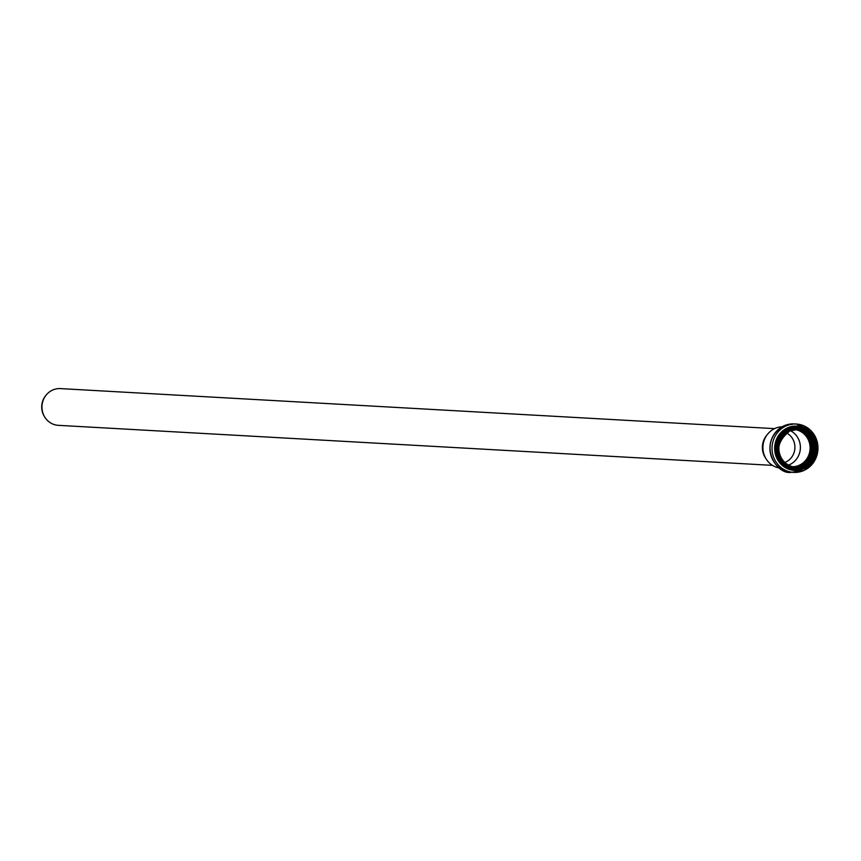 <?xml version="1.0" encoding="UTF-8"?>
<svg xmlns="http://www.w3.org/2000/svg" width="861" height="861" viewBox="0 0 861 861"><rect width="100%" height="100%" fill="white"/><g stroke="black" fill="none" stroke-linecap="round" stroke-linejoin="round"><path stroke-width="1.29" d="M772.489 465.37L58.365 425.334A18.393 17.446 -86.8 0 1 44.794 417.144A18.393 17.446 -86.8 0 1 46.031 395.231A18.393 17.446 -86.8 0 1 52.801 389.979A18.393 17.446 -86.8 0 1 60.421 388.602L774.556 428.638M44.589 416.799A17.328 16.434 -86.8 0 1 44.385 416.476A17.328 16.434 -86.8 0 1 45.536 395.845A17.328 16.434 -86.8 0 1 45.784 395.543M786.534 432.932A16.111 15.283 -86.8 0 1 794.897 448.204A16.111 15.283 -86.8 0 1 784.877 462.454M779.7 468.04A20.739 19.674 -86.8 0 1 766.139 458.988L765.235 457.535A18.393 17.446 -86.8 0 1 766.462 435.623L767.517 434.278A20.739 19.674 -86.8 0 1 775.158 428.369A20.739 19.674 -86.8 0 1 782.014 426.798M790.484 430.704A18.684 17.715 -86.8 0 1 800.364 448.516A18.684 17.715 -86.8 0 1 788.558 465.101M794.961 429.574A18.684 17.715 -86.8 0 1 810.072 449.055A18.684 17.715 -86.8 0 1 792.873 466.737M795.629 429.51A18.856 17.877 -86.8 0 1 810.233 449.065A18.856 17.877 -86.8 0 1 793.53 466.866M766.139 458.988A20.739 19.674 -86.8 0 1 767.517 434.278M795.672 429.51A18.856 17.877 -86.8 0 1 810.33 449.076A18.856 17.877 -86.8 0 1 793.573 466.877M800.224 429.994A19.685 18.673 -86.8 0 1 811.417 449.13A19.685 18.673 -86.8 0 1 798.158 466.899M805.993 432.825A20.599 19.545 -86.8 0 1 804.206 464.736M797.275 429.467A18.856 17.877 -86.8 0 1 813.537 449.248A18.856 17.877 -86.8 0 1 795.166 467.092M795.715 467.136C783.424 466.899 767.592 448 790.032 430.898A18.856 17.877 -86.8 0 1 797.824 429.488A18.856 17.877 -86.8 0 1 814.614 449.313A18.856 17.877 -86.8 0 1 795.715 467.136A18.856 17.877 -86.8 0 1 779.119 451.498A18.856 17.877 -86.8 0 1 790.011 430.898L797.824 429.488M789.989 430.382A19.426 18.425 -86.8 0 1 815.206 450.852A19.426 18.425 -86.8 0 1 785.652 463.735A19.426 18.425 -86.8 0 1 789.989 430.382M789.655 429.542A20.341 19.286 -86.8 0 1 816.056 450.97A20.341 19.286 -86.8 0 1 785.114 464.456A20.341 19.286 -86.8 0 1 789.655 429.542M789.279 429.004A20.912 19.835 -86.8 0 1 797.932 427.433A20.912 19.835 -86.8 0 1 816.562 449.42A20.912 19.835 -86.8 0 1 795.596 469.191A20.912 19.835 -86.8 0 1 777.192 451.853A20.912 19.835 -86.8 0 1 789.279 429.004M795.263 469.17A20.912 19.835 -86.8 0 1 794.929 469.148A20.912 19.835 -86.8 0 1 776.525 451.81A20.912 19.835 -86.8 0 1 788.611 428.961A20.912 19.835 -86.8 0 1 797.264 427.4A20.912 19.835 -86.8 0 1 797.598 427.422M814.075 458.472A21.912 20.782 -86.8 0 1 780.303 463.014A21.912 20.782 -86.8 0 1 787.89 428.014A21.912 20.782 -86.8 0 1 815.098 440.154M787.772 427.734A22.214 21.073 -86.8 0 1 816.605 451.142A22.214 21.073 -86.8 0 1 782.81 465.876A22.214 21.073 -86.8 0 1 787.772 427.734M786.33 425.84A24.226 22.978 -86.8 0 1 796.371 424.032A24.226 22.978 -86.8 0 1 817.95 449.496A24.226 22.978 -86.8 0 1 793.659 472.398A24.226 22.978 -86.8 0 1 772.339 452.316A24.226 22.978 -86.8 0 1 786.33 425.84M784.231 425.721A24.226 22.978 -86.8 0 1 794.262 423.913L784.134 425.743C756.216 441.596 775.847 475.724 791.55 472.28A24.226 22.978 -86.8 0 1 770.229 452.197A24.226 22.978 -86.8 0 1 784.231 425.721M44.385 416.476L44.794 417.144M45.536 395.845L46.031 395.231M796.737 429.424C815.023 428.197 822.481 467.243 794.628 467.071M797.264 427.4L810.395 433.018L816.54 450.195L808.996 464.703L794.929 469.148M794.262 423.913L796.371 424.032L810.75 430.403L817.509 442.597L813.376 462.798L803.894 470.526L791.55 472.28"/></g></svg>
